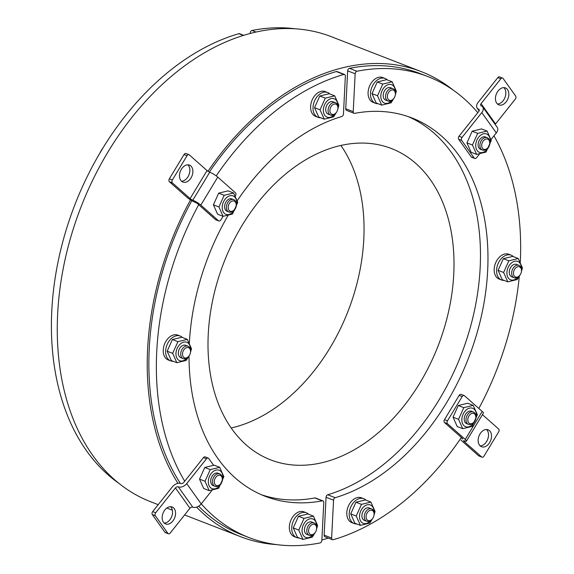 <?xml version="1.0" encoding="UTF-8"?>
<svg xmlns="http://www.w3.org/2000/svg" width="574" height="574" viewBox="0 0 574 574"><rect width="100%" height="100%" fill="white"/><g stroke="black" fill="none" stroke-linecap="round" stroke-linejoin="round"><path stroke-width="0.86" d="M504.151 280.435A13.302 9.155 -68.8 0 1 504.044 280.435A13.302 9.155 -68.8 0 1 501.554 279.997A13.302 9.155 -68.8 0 1 497.837 264.284A13.302 9.155 -68.8 0 1 511.19 255.193A13.302 9.155 -68.8 0 1 513.4 256.635M501.554 279.997L499.158 279.072A13.302 9.155 -68.8 0 1 495.434 263.351A13.302 9.155 -68.8 0 1 508.794 254.268L511.19 255.193M299.305 538.017A13.302 9.155 -68.8 0 1 296.708 537.58A13.302 9.155 -68.8 0 1 292.546 523.115A13.302 9.155 -68.8 0 1 306.337 512.776A13.302 9.155 -68.8 0 1 308.547 514.211M296.708 537.58L294.304 536.647A13.302 9.155 -68.8 0 1 290.15 522.182A13.302 9.155 -68.8 0 1 303.94 511.85L306.337 512.776M320.593 117.756A13.302 9.155 -68.8 0 1 317.996 117.318A13.302 9.155 -68.8 0 1 314.272 101.605A13.302 9.155 -68.8 0 1 327.632 92.514A13.302 9.155 -68.8 0 1 329.835 93.957M317.996 117.318L315.592 116.393A13.302 9.155 -68.8 0 1 311.876 100.672A13.302 9.155 -68.8 0 1 325.228 91.589L327.632 92.514M472.323 424.688A9.866 6.795 111.2 0 0 473.148 408.487A9.866 6.795 111.2 0 0 461.855 419.242A9.866 6.795 111.2 0 0 472.323 424.688M475.817 416.882L475.774 416.164A6.651 4.578 111.2 0 0 474.275 412.562A6.651 4.578 111.2 0 0 473.299 411.96L471.519 411.271A6.651 4.578 111.2 0 0 465.17 415.052A6.651 4.578 111.2 0 0 465.722 423.074A6.651 4.578 111.2 0 0 466.698 423.677L468.477 424.365A6.651 4.578 111.2 0 0 473.141 422.945L473.658 422.435A5.453 3.753 -68.8 0 1 468.463 422.442A5.453 3.753 -68.8 0 1 469.223 415.461A5.453 3.753 -68.8 0 1 474.583 413.933A5.453 3.753 -68.8 0 1 475.817 416.882A5.453 3.753 -68.8 0 1 473.658 422.435M473.198 405.366L467.695 403.228L458.282 405.531L453.044 417.19L457.22 426.547L462.723 428.685L458.547 419.329L463.785 407.669L473.198 405.366L477.374 414.729L472.137 426.389L462.723 428.685M458.282 405.531L463.785 407.669M453.044 417.19L458.547 419.329M473.299 411.96A6.651 4.578 111.2 0 0 466.949 415.748A6.651 4.578 111.2 0 0 467.501 423.763A6.651 4.578 111.2 0 0 468.477 424.365M374.026 512.682A9.866 6.795 111.2 0 0 374.04 512.395A9.866 6.795 111.2 0 0 365.559 505.479A9.866 6.795 111.2 0 0 360.099 519.979A9.866 6.795 111.2 0 0 371.12 520.152M374.09 513.809L374.054 513.091A6.651 4.578 111.2 0 0 374.04 512.819A6.651 4.578 111.2 0 0 371.572 508.894L369.197 507.968A6.651 4.578 111.2 0 0 362.517 512.51A6.651 4.578 111.2 0 0 364.375 520.367L366.757 521.292A6.651 4.578 111.2 0 0 371.421 519.872L371.938 519.362A5.453 3.753 -68.8 0 1 366.09 517.31A5.453 3.753 -68.8 0 1 369.735 510.487A5.453 3.753 -68.8 0 1 374.09 513.809A5.453 3.753 -68.8 0 1 371.938 519.362M370.876 502.063L365.373 499.925L355.959 502.221L350.721 513.881L354.897 523.244L360.4 525.382L356.232 516.026L361.469 504.359L370.876 502.063L375.052 511.42L374.018 515.187M372.555 518.652L369.814 523.086L360.4 525.382M350.721 513.881L356.232 516.026M355.959 502.221L361.469 504.359M371.572 508.894A6.651 4.578 111.2 0 0 366.463 510.788A6.651 4.578 111.2 0 0 364.296 517.361A6.651 4.578 111.2 0 0 366.757 521.292M444.477 419.659L459.164 395.393L462.163 396.555L447.476 420.821L444.477 419.659A2.217 1.528 -68.8 0 0 444.527 422.572L461.345 437.474A247.243 170.191 -68.8 0 1 333.214 539.732A2.217 1.528 -68.8 0 1 332.461 539.711A2.217 1.528 -68.8 0 1 331.636 538.039L333.551 500.176A2.217 1.528 -68.8 0 1 335.216 497.694A202.895 139.661 111.2 0 0 482.655 310.111A202.895 139.661 111.2 0 0 411.967 117.971A202.895 139.661 111.2 0 0 354.689 113.351A2.217 1.528 -68.8 0 1 354.058 113.3A2.217 1.528 -68.8 0 1 353.232 111.629L355.155 73.766A2.217 1.528 -68.8 0 1 356.949 71.248A247.243 170.191 -68.8 0 1 428.032 76.629A247.243 170.191 -68.8 0 1 477.798 112.669L459.035 136.268A2.217 1.528 -68.8 0 0 458.683 139.281L461.683 140.443A2.217 1.528 -68.8 0 1 462.034 137.437L481.794 112.59A6.651 4.398 -35.5 0 0 482.705 106.979A6.651 4.398 -35.5 0 0 481.242 105.874A2.217 1.464 144.5 0 1 480.754 105.501A2.217 1.464 144.5 0 1 481.062 103.636L500.822 78.789A2.217 1.528 -68.8 0 1 502.594 78.071A2.217 1.528 -68.8 0 1 503.104 78.487L515.667 96.088A2.217 1.528 -68.8 0 1 515.316 99.101L495.556 123.948A2.217 1.464 -35.5 0 0 495.219 124.508M332.461 539.711L324.963 536.798A2.217 1.528 -68.8 0 1 324.138 535.133L326.054 497.263A2.217 1.528 -68.8 0 1 327.718 494.781A202.895 139.661 111.2 0 0 474.576 310.017A202.895 139.661 111.2 0 0 408.193 116.594M354.058 113.3L346.567 110.387A2.217 1.528 -68.8 0 1 345.735 108.723L347.657 70.853A2.217 1.528 -68.8 0 1 349.451 68.335A247.243 170.191 -68.8 0 1 420.534 73.716L428.032 76.629M493.963 135.83A247.243 170.191 -68.8 0 1 520.309 261.995M519.283 276.331A247.243 170.191 -68.8 0 1 478.838 408.466M340.899 145.452A166.977 114.936 -68.8 0 1 348.64 309.666A166.977 114.936 -68.8 0 1 233.03 427.537A166.977 114.936 -68.8 0 1 231.15 427.974M339.026 145.889A166.977 114.936 -68.8 0 1 391.468 148.544A166.977 114.936 -68.8 0 1 448.904 310.147A166.977 114.936 -68.8 0 1 322.983 462.479A166.977 114.936 -68.8 0 1 270.541 459.831A166.977 114.936 -68.8 0 1 213.105 298.222A166.977 114.936 -68.8 0 1 339.026 145.889M158.194 504.682L150.718 501.776A249.46 171.719 -68.8 0 1 64.898 260.331A249.46 171.719 -68.8 0 1 253.026 32.747A249.46 171.719 -68.8 0 1 331.377 36.707L421.338 71.65A249.46 171.719 111.2 0 0 342.987 67.689A249.46 171.719 111.2 0 0 207.982 171.282M321.878 539.955A249.46 171.719 111.2 0 0 328.335 538.111M453.266 90.161A249.46 171.719 111.2 0 0 421.338 71.65M295.323 28.808A247.243 170.191 111.2 0 0 251.993 30.479A2.217 1.528 111.2 0 0 250.199 32.991L250.178 33.471M155.339 515.775A2.217 1.528 -68.8 0 1 155.69 512.761L175.45 487.914A2.217 1.464 144.5 0 1 178.263 486.845A6.651 4.398 -35.5 0 0 186.715 483.624L206.475 458.777A2.217 1.528 -68.8 0 1 208.24 458.066L205.248 456.897A2.217 1.528 -68.8 0 0 203.476 457.614L183.716 482.454A2.217 1.464 144.5 0 1 180.896 483.53A6.651 4.398 -35.5 0 0 172.451 486.752L152.691 511.599A2.217 1.528 111.2 0 0 152.34 514.613L155.339 515.775L167.902 533.382L164.903 532.213A2.217 1.528 111.2 0 0 165.412 532.629L168.412 533.791A2.217 1.528 -68.8 0 1 167.902 533.382M212.1 490.239L201.209 503.936A6.651 4.398 144.5 0 1 192.756 507.158A2.217 1.464 -35.5 0 0 189.944 508.234L170.184 533.081A2.217 1.528 -68.8 0 1 168.412 533.791M164.903 532.213L152.34 514.613M163.461 522.261A9.091 6.257 -68.8 0 1 163.855 511.47A9.091 6.257 -68.8 0 1 172.157 506.993A9.091 6.257 -68.8 0 1 174.697 517.734A9.091 6.257 -68.8 0 1 165.57 523.94A9.091 6.257 -68.8 0 1 163.461 522.261M213.585 465.241L208.757 458.475A2.217 1.528 -68.8 0 0 208.24 458.066M164.186 523.072A9.091 6.257 111.2 0 0 171.698 516.571A9.091 6.257 111.2 0 0 170.543 506.699M189.018 355.952A202.895 139.661 111.2 0 0 265.03 496.223A202.895 139.661 111.2 0 0 322.315 500.844A2.217 1.528 -68.8 0 1 322.94 500.894A2.217 1.528 -68.8 0 1 323.772 502.566L321.849 540.435A2.217 1.528 -68.8 0 1 320.055 542.947A247.243 170.191 -68.8 0 1 248.972 537.565A247.243 170.191 -68.8 0 1 201.252 503.886M216.226 175.881A247.243 170.191 -68.8 0 1 343.79 74.462A2.217 1.528 -68.8 0 1 344.543 74.484A2.217 1.528 -68.8 0 1 345.369 76.155L343.453 114.025A2.217 1.528 -68.8 0 1 341.788 116.5A202.895 139.661 111.2 0 0 237.335 200.642M228.022 215.544A202.895 139.661 111.2 0 0 189.37 342.865M223.056 216.305L220.839 219.964A2.217 1.528 -68.8 0 1 218.859 220.99L215.86 219.82A2.217 1.528 -68.8 0 1 215.53 219.62L198.712 204.717A247.243 170.191 -68.8 0 0 184.706 481.213M173.212 361.297A13.302 9.155 -68.8 0 1 170.614 360.859L168.211 359.927A13.302 9.155 -68.8 0 1 163.913 345.935A13.302 9.155 -68.8 0 1 175.357 334.692A13.302 9.155 -68.8 0 1 177.847 335.13L180.243 336.055A13.302 9.155 -68.8 0 1 182.453 337.49M226.271 197.894A9.866 6.795 111.2 0 0 225.446 214.095A9.866 6.795 111.2 0 0 236.739 203.339A9.866 6.795 111.2 0 0 226.271 197.894M236.194 204.516L236.158 203.799A6.651 4.578 111.2 0 0 234.651 200.204A6.651 4.578 111.2 0 0 233.675 199.601L231.896 198.905A6.651 4.578 111.2 0 0 225.216 203.454A6.651 4.578 111.2 0 0 227.074 211.311L228.854 212A6.651 4.578 111.2 0 0 233.525 210.579L234.034 210.077A5.453 3.753 -68.8 0 1 229.406 210.744A5.453 3.753 -68.8 0 1 230.49 202.098A5.453 3.753 -68.8 0 1 236.194 204.516A5.453 3.753 -68.8 0 1 234.034 210.077M233.582 193L228.072 190.862L218.658 193.165L213.42 204.825L217.596 214.188L223.099 216.326L218.931 206.963L224.169 195.303L233.582 193L237.751 202.364L232.513 214.023L223.099 216.326M213.42 204.825L218.931 206.963M218.658 193.165L224.169 195.303M233.675 199.601A6.651 4.578 111.2 0 0 227.333 203.383A6.651 4.578 111.2 0 0 227.878 211.397A6.651 4.578 111.2 0 0 228.854 212M218.859 220.99A2.217 1.528 -68.8 0 1 218.529 220.789L200.821 205.097A6.651 1.191 -148.8 0 0 192.785 200.211A2.217 0.395 31.2 0 1 190.102 198.582L172.401 182.891A2.217 1.528 -68.8 0 1 172.351 179.978L169.352 178.808A2.217 1.528 111.2 0 0 169.402 181.721L187.11 197.413A6.651 1.191 -148.8 0 0 195.146 202.299A2.217 0.395 31.2 0 1 197.822 203.928L198.712 204.717M169.352 178.808L184.032 154.55L187.031 155.712L172.351 179.978M187.031 155.712A2.217 1.528 -68.8 0 1 189.018 154.693A2.217 1.528 -68.8 0 1 189.341 154.894L207.049 170.586A2.217 0.395 -148.8 0 0 209.725 172.214A6.651 1.191 31.2 0 1 217.768 177.101L235.469 192.792A2.217 1.528 -68.8 0 1 235.527 195.705L235.362 195.978M181.341 169.308A9.091 6.257 -68.8 0 1 189.477 165.125A9.091 6.257 -68.8 0 1 192.017 175.866A9.091 6.257 -68.8 0 1 182.891 182.073A9.091 6.257 -68.8 0 1 181.341 169.308M189.018 154.693L186.019 153.531A2.217 1.528 111.2 0 0 184.032 154.55M181.499 181.205A9.091 6.257 111.2 0 0 189.018 174.697A9.091 6.257 111.2 0 0 187.863 164.824M102.839 148.192A18.346 12.628 111.2 0 0 99.912 153.064M308.712 529.558A5.453 3.753 -68.8 0 1 312.966 524.299A5.453 3.753 -68.8 0 1 316.626 527.85A5.453 3.753 -68.8 0 1 314.466 533.404A5.453 3.753 -68.8 0 1 310.132 534.308A5.453 3.753 -68.8 0 1 308.712 529.558M316.626 527.85L316.59 527.133A6.651 4.578 111.2 0 0 314.107 522.936A6.651 4.578 111.2 0 0 306.939 529.214A6.651 4.578 111.2 0 0 309.286 535.334A6.651 4.578 111.2 0 0 313.956 533.913L314.466 533.404M190.532 351.13L190.496 350.413A6.651 4.578 111.2 0 0 188.014 346.215A6.651 4.578 111.2 0 0 185.926 346.108A6.651 4.578 111.2 0 0 180.91 352.178A6.651 4.578 111.2 0 0 183.192 358.614A6.651 4.578 111.2 0 0 185.287 358.721A6.651 4.578 111.2 0 0 187.863 357.193L188.372 356.684A5.453 3.753 -68.8 0 1 182.589 355.098A5.453 3.753 -68.8 0 1 186.787 347.6A5.453 3.753 -68.8 0 1 190.532 351.13A5.453 3.753 -68.8 0 1 188.372 356.684M188.014 346.215L185.632 345.29A6.651 4.578 111.2 0 0 178.959 349.831A6.651 4.578 111.2 0 0 180.817 357.688L183.192 358.614M337.842 106.463A9.866 6.795 111.2 0 0 331.191 98.57A9.866 6.795 111.2 0 0 323.356 109.72A9.866 6.795 111.2 0 0 327.13 117.182A9.866 6.795 111.2 0 0 334.943 113.932M337.914 107.589L337.878 106.872A6.651 4.578 111.2 0 0 337.856 106.599A6.651 4.578 111.2 0 0 335.395 102.674L333.013 101.749A6.651 4.578 111.2 0 0 327.912 103.643A6.651 4.578 111.2 0 0 325.738 110.222A6.651 4.578 111.2 0 0 328.199 114.147L330.581 115.073A6.651 4.578 111.2 0 0 335.245 113.652L335.754 113.15A5.453 3.753 -68.8 0 1 330.143 112.231A5.453 3.753 -68.8 0 1 332.985 104.576A5.453 3.753 -68.8 0 1 337.899 107.367A5.453 3.753 -68.8 0 1 337.914 107.589A5.453 3.753 -68.8 0 1 335.754 113.15M334.699 95.844L329.196 93.706L319.783 96.002L314.545 107.661L318.721 117.024L324.224 119.162L320.048 109.806L325.286 98.14L334.699 95.844L338.875 105.2L337.842 108.967M336.378 112.432L333.637 116.866L324.224 119.162M319.783 96.002L325.286 98.14M314.545 107.661L320.048 109.806M335.395 102.674A6.651 4.578 111.2 0 0 330.287 104.568A6.651 4.578 111.2 0 0 328.113 111.141A6.651 4.578 111.2 0 0 330.581 115.073M190.511 199.888A249.46 171.719 111.2 0 0 177.976 483.351M196.581 507.115A249.46 171.719 111.2 0 0 240.678 536.719A249.46 171.719 111.2 0 0 276.725 544.618M209.352 172.049A247.243 170.191 -68.8 0 1 336.292 71.549A2.217 1.528 -68.8 0 1 337.046 71.571L344.543 74.484M261.313 494.688A202.895 139.661 111.2 0 0 314.817 497.931A2.217 1.528 -68.8 0 1 315.449 497.981L322.94 500.894M248.972 537.565L241.475 534.652A247.243 170.191 -68.8 0 1 198.633 506.189M180.372 483.365A247.243 170.191 -68.8 0 1 191.831 200.678M243.72 35.315L239.588 33.715A2.217 1.528 111.2 0 0 238.834 33.694A247.243 170.191 111.2 0 0 62.767 241.848A247.243 170.191 111.2 0 0 118.782 483.265M220.667 483.796A5.453 3.753 -68.8 0 1 220.136 484.384A5.453 3.753 -68.8 0 1 214.504 483.401A5.453 3.753 -68.8 0 1 217.481 475.738A5.453 3.753 -68.8 0 1 222.296 478.824A5.453 3.753 -68.8 0 1 220.667 483.796M222.296 478.824L222.26 478.106A6.651 4.578 111.2 0 0 219.777 473.909A6.651 4.578 111.2 0 0 214.468 476.047A6.651 4.578 111.2 0 0 214.963 486.307A6.651 4.578 111.2 0 0 219.627 484.887L220.136 484.384M517.203 277.077A5.453 3.753 -68.8 0 1 513.45 273.109A5.453 3.753 -68.8 0 1 517.382 266.845A5.453 3.753 -68.8 0 1 521.479 270.268A5.453 3.753 -68.8 0 1 519.319 275.829A5.453 3.753 -68.8 0 1 517.203 277.077M521.479 270.268L521.436 269.55A6.651 4.578 111.2 0 0 518.953 265.353A6.651 4.578 111.2 0 0 516.865 265.245A6.651 4.578 111.2 0 0 511.85 271.315A6.651 4.578 111.2 0 0 514.139 277.751A6.651 4.578 111.2 0 0 516.227 277.859A6.651 4.578 111.2 0 0 518.803 276.331L519.319 275.829M518.953 265.353L516.578 264.427A6.651 4.578 111.2 0 0 514.491 264.32A6.651 4.578 111.2 0 0 509.468 270.39A6.651 4.578 111.2 0 0 511.757 276.826L514.139 277.751M395.278 95.119A5.453 3.753 -68.8 0 1 393.226 99.108A5.453 3.753 -68.8 0 1 387.586 98.125A5.453 3.753 -68.8 0 1 390.564 90.462A5.453 3.753 -68.8 0 1 395.386 93.548A5.453 3.753 -68.8 0 1 395.278 95.119M395.386 93.548L395.343 92.83A6.651 4.578 111.2 0 0 392.86 88.633A6.651 4.578 111.2 0 0 385.692 94.911A6.651 4.578 111.2 0 0 388.046 101.031A6.651 4.578 111.2 0 0 392.709 99.611L393.226 99.108M482.447 414.65L498.605 428.979A2.217 1.528 -68.8 0 1 498.655 431.892L483.975 456.151A2.217 1.528 -68.8 0 1 481.988 457.169A2.217 1.528 -68.8 0 1 481.665 456.976L463.957 441.284A2.217 0.395 31.2 0 1 463.562 440.717A2.217 0.395 31.2 0 1 464.28 440.818A6.651 1.191 -148.8 0 0 466.425 441.126A6.651 1.191 -148.8 0 0 465.234 439.426L447.526 423.734A2.217 1.528 -68.8 0 1 447.476 420.821M462.163 396.555A2.217 1.528 -68.8 0 1 464.144 395.536A2.217 1.528 -68.8 0 1 464.474 395.737L482.174 411.429A6.651 1.191 31.2 0 1 483.373 413.129L466.425 441.126M461.345 437.474L462.235 438.263A2.217 0.395 31.2 0 1 462.637 438.83A2.217 0.395 31.2 0 1 461.919 438.723L462.214 438.242M460.958 440.115L478.666 455.806A2.217 1.528 111.2 0 0 478.996 456.007L481.988 457.169M480.144 445.876A9.091 6.257 111.2 0 0 486.666 441.392A9.091 6.257 111.2 0 0 486.508 429.496M489.665 442.554A9.091 6.257 -68.8 0 1 481.529 446.744A9.091 6.257 -68.8 0 1 478.989 436.003A9.091 6.257 -68.8 0 1 488.115 429.79A9.091 6.257 -68.8 0 1 489.665 442.554M459.164 395.393A2.217 1.528 -68.8 0 1 461.144 394.374L464.144 395.536M483.33 140.881A5.453 3.753 -68.8 0 1 487.398 139.044A5.453 3.753 -68.8 0 1 489.708 142.574A5.453 3.753 -68.8 0 1 487.548 148.128A5.453 3.753 -68.8 0 1 482.289 148.02A5.453 3.753 -68.8 0 1 483.33 140.881M489.708 142.574L489.672 141.857A6.651 4.578 111.2 0 0 487.19 137.66A6.651 4.578 111.2 0 0 481.88 139.798A6.651 4.578 111.2 0 0 482.375 150.058A6.651 4.578 111.2 0 0 487.039 148.637L487.548 148.128M479.512 153.99L476.528 157.75A2.217 1.528 -68.8 0 1 474.755 158.46L471.756 157.298A2.217 1.528 -68.8 0 1 471.247 156.889L458.683 139.281M378.058 103.715A13.302 9.155 -68.8 0 1 375.461 103.277L373.064 102.351A13.302 9.155 -68.8 0 1 369.34 86.631A13.302 9.155 -68.8 0 1 382.7 77.547L385.097 78.473A13.302 9.155 -68.8 0 1 387.306 79.915M356.77 523.976A13.302 9.155 -68.8 0 1 354.172 523.538L351.776 522.613A13.302 9.155 -68.8 0 1 346.811 512.596A13.302 9.155 -68.8 0 1 361.412 497.809L363.808 498.734A13.302 9.155 -68.8 0 1 366.018 500.169M482.705 106.979L497.206 127.292A6.651 4.398 144.5 0 1 496.288 132.903L491.057 139.475M461.683 140.443L474.246 158.051L471.247 156.889M474.755 158.46A2.217 1.528 -68.8 0 1 474.246 158.051M502.594 78.071L499.595 76.909A2.217 1.528 111.2 0 0 497.823 77.619L478.063 102.466A6.651 4.398 -35.5 0 0 477.145 108.077A6.651 4.398 -35.5 0 0 478.608 109.182A2.217 1.464 144.5 0 1 479.096 109.555A2.217 1.464 144.5 0 1 478.795 111.421L477.798 112.669M497.464 104.009A9.091 6.257 111.2 0 0 504.69 98.19A9.091 6.257 111.2 0 0 504.546 88.439A9.091 6.257 111.2 0 0 503.821 87.628M507.545 89.609A9.091 6.257 -68.8 0 1 507.151 100.4A9.091 6.257 -68.8 0 1 498.849 104.87A9.091 6.257 -68.8 0 1 496.309 94.129A9.091 6.257 -68.8 0 1 505.436 87.922A9.091 6.257 -68.8 0 1 507.545 89.609M177.904 341.681L187.318 339.385L181.815 337.247L172.401 339.543L167.163 351.202L171.339 360.565L176.842 362.703L172.666 353.34L177.904 341.681L172.401 339.543M187.318 339.385L191.494 348.741L190.46 352.508M172.666 353.34L167.163 351.202M188.997 355.973L186.256 360.407L176.842 362.703M190.46 350.004A9.866 6.795 111.2 0 0 187.26 342.499A9.866 6.795 111.2 0 0 177.682 347.342A9.866 6.795 111.2 0 0 177.918 359.532A9.866 6.795 111.2 0 0 187.562 357.473M314.107 522.936L311.725 522.01A6.651 4.578 111.2 0 0 305.052 526.552A6.651 4.578 111.2 0 0 306.911 534.408L309.286 535.334M313.411 516.105L307.908 513.967L298.494 516.263L303.998 518.401L313.411 516.105L317.587 525.461L316.554 529.228M298.494 516.263L293.257 527.922L298.76 530.067L303.998 518.401M315.09 532.694L312.349 537.128L302.936 539.424L298.76 530.067M293.257 527.922L297.432 537.286L302.936 539.424M316.554 526.724A9.866 6.795 111.2 0 0 313.447 519.269A9.866 6.795 111.2 0 0 306.1 520.991A9.866 6.795 111.2 0 0 303.115 535.047A9.866 6.795 111.2 0 0 313.655 534.193M219.777 473.909L217.998 473.213A6.651 4.578 111.2 0 0 212.689 475.351A6.651 4.578 111.2 0 0 213.184 485.618L214.963 486.307M219.684 467.308L214.181 465.17L204.767 467.473L210.271 469.611L219.684 467.308L223.86 476.671L218.615 488.331L209.209 490.634L205.033 481.27L210.271 469.611M204.767 467.473L199.53 479.132L205.033 481.27M199.53 479.132L203.698 488.496L209.209 490.634M212.373 472.201A9.866 6.795 111.2 0 0 211.555 488.402A9.866 6.795 111.2 0 0 222.848 477.64A9.866 6.795 111.2 0 0 212.373 472.201M519.944 275.111L517.196 279.545L507.782 281.841L502.279 279.703L498.103 270.347L503.613 272.485L508.851 260.818L503.348 258.68L498.103 270.347M507.782 281.841L503.613 272.485M508.851 260.818L518.265 258.522L522.433 267.886L521.4 271.646M518.265 258.522L512.754 256.384L503.348 258.68M521.407 269.141A9.866 6.795 111.2 0 0 516.04 261.105A9.866 6.795 111.2 0 0 507.545 268.998A9.866 6.795 111.2 0 0 510.128 279.617A9.866 6.795 111.2 0 0 518.501 276.611M392.86 88.633L390.485 87.707A6.651 4.578 111.2 0 0 383.317 93.985A6.651 4.578 111.2 0 0 385.663 100.106L388.046 101.031M393.85 98.391L391.102 102.825L381.688 105.121L377.52 95.765L382.758 84.098L392.171 81.802L396.34 91.158L395.307 94.925M392.171 81.802L386.661 79.664L377.254 81.96L372.009 93.619L376.185 102.983L381.688 105.121M372.009 93.619L377.52 95.765M377.254 81.96L382.758 84.098M395.314 92.421A9.866 6.795 111.2 0 0 387.428 84.938A9.866 6.795 111.2 0 0 381.079 98.692A9.866 6.795 111.2 0 0 391.296 101.124A9.866 6.795 111.2 0 0 392.408 99.89M487.19 137.66L485.41 136.964A6.651 4.578 111.2 0 0 478.738 141.505A6.651 4.578 111.2 0 0 480.596 149.369L482.375 150.058M486.034 152.081L476.621 154.384L472.445 145.021L477.683 133.362L487.096 131.059L491.272 140.422L486.034 152.081M487.096 131.059L481.593 128.92L472.18 131.224L466.942 142.883L471.111 152.246L476.621 154.384M466.942 142.883L472.445 145.021M472.18 131.224L477.683 133.362M486.221 150.381A9.866 6.795 111.2 0 0 487.039 134.18A9.866 6.795 111.2 0 0 475.746 144.942A9.866 6.795 111.2 0 0 486.221 150.381M170.614 360.859A13.302 9.155 -68.8 0 1 166.317 346.868A13.302 9.155 -68.8 0 1 177.753 335.625A13.302 9.155 -68.8 0 1 180.243 336.055M354.172 523.538A13.302 9.155 -68.8 0 1 349.207 513.529A13.302 9.155 -68.8 0 1 363.808 498.734M375.461 103.277A13.302 9.155 -68.8 0 1 371.744 87.564A13.302 9.155 -68.8 0 1 385.097 78.473M331.636 538.039L324.138 535.133M326.054 497.263L333.551 500.176M335.216 497.694L327.718 494.781M353.232 111.629L345.735 108.723M347.657 70.853L355.155 73.766M356.949 71.248L349.451 68.335M250.199 32.991L250.917 33.27M256.018 32.044L251.993 30.479M189.944 508.234L175.45 487.914M203.476 457.614L206.475 458.777M155.69 512.761L152.691 511.599M201.209 503.936L186.715 483.624M192.756 507.158L178.263 486.845M169.402 181.721L172.401 182.891M190.102 198.582L207.049 170.586M218.529 220.789L215.53 219.62M200.821 205.097L217.768 177.101M192.785 200.211L209.725 172.214M238.834 33.694L243.326 35.437M336.292 71.549L343.79 74.462M314.817 497.931L322.315 500.844M464.244 440.803L463.957 441.284M482.174 411.429L465.234 439.426M481.665 456.976L478.666 455.806M444.527 422.572L447.526 423.734M481.062 103.636L495.556 123.948M481.794 112.59L496.288 132.903M478.608 109.182L479.29 110.136M497.823 77.619L500.822 78.789M462.034 137.437L459.035 136.268M240.678 536.719L184.606 514.943M172.379 510.193L166.833 508.033M477.145 108.077L479.132 110.861"/></g></svg>
